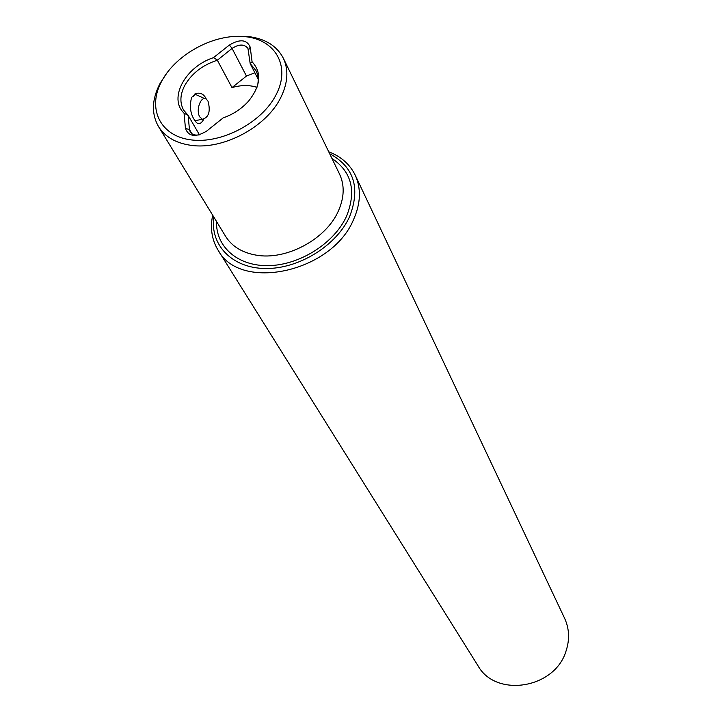 <?xml version="1.0" encoding="UTF-8"?>
<svg xmlns="http://www.w3.org/2000/svg" width="722" height="722" viewBox="0 0 722 722"><rect width="100%" height="100%" fill="white"/><g stroke="black" fill="none" stroke-linecap="round" stroke-linejoin="round"><path stroke-width="1.08" d="M199.804 116.946C195.319 109.924 201.384 94.51 206.636 99.483L208.035 101.224C210.707 111.387 208.829 117.415 202.422 119.301L199.804 116.946M203.658 119.41C200.779 124.446 197.999 125.041 195.337 121.206C190.509 114.789 189.254 106.865 191.574 97.443L195.987 93.481C200.716 92.398 204.173 94.329 206.366 99.275M329.665 153.714C354.033 166.963 360.666 187.973 349.565 216.753C336.416 245.769 298.682 269.035 265.443 268.512C232.105 268.241 209.885 245.011 213.802 217.033M212.674 215.192C210.012 228.152 211.808 239.794 218.062 250.128C240.137 292.211 332.183 272.275 353.663 219.317C360.756 203.207 361.28 188.496 355.224 175.175C349.899 164.327 341.073 156.521 328.718 151.773M218.062 250.128L477.928 665.648C495.743 698.066 554.839 688.743 566.03 651.073C569.82 639.584 569.342 628.663 564.604 618.285L355.224 175.175M217.403 60.025L213.414 57.688C185.446 66.659 168.163 98.418 184.047 113.101L185.464 128.444C188.613 136.684 195.644 137.586 206.555 131.16L223.08 117.948C233.197 114.347 241.699 108.742 248.576 101.116C260.804 85.71 261.969 72.597 252.077 61.794L250.173 63.536L247.944 48.356C244.316 43.952 239.027 43.97 232.069 48.41L217.34 60.224C202.566 65.025 191.7 73.445 184.733 85.494C180.04 94.618 179.67 102.822 183.623 110.105L188.18 115.448L199.471 134.833M158.488 126.54L225.625 236.374C231.933 246.373 242.023 252.61 255.913 255.092C285.903 260.732 325.956 239.397 338.293 211.176C344.331 197.629 344.755 185.274 339.557 174.11L283.367 58.292C288.71 69.772 287.934 82.687 281.029 97.019C266.932 126.882 222.89 150.384 190.635 145.275C175.69 143.055 164.977 136.81 158.488 126.54C151.223 113.679 151.81 99.176 160.257 83.03L167.459 72.209M232.8 36.497L247.484 36.434C264.784 38.383 276.752 45.676 283.367 58.292M276.445 94.077C290.795 65.846 275.154 39.331 244.722 36.614C214.488 33.492 176.376 53.861 161.863 80.891C146.9 107.849 159.652 135.871 190.716 139.842C221.564 144.238 262.573 122.352 276.445 94.077M250.173 63.536L255.958 70.566C258.187 74.998 258.729 79.989 257.583 85.521M184.047 113.101L188.18 115.448M256.978 87.362C249.496 84.898 241.175 84.97 231.997 87.579L246.455 76.063L254.866 72.778M258.16 79.203L250.236 63.744M217.34 60.224L231.997 87.579M188.135 115.466L189.453 129.536L190.211 131.918C192.034 134.635 195.139 135.601 199.516 134.815M252.077 61.794L250.209 47.138C246.861 39.493 239.93 38.78 229.406 45.017L213.414 57.688M216.546 221.519C215.661 246.996 238.143 266.608 269.243 265.624C300.28 264.83 334.331 243.043 346.515 216.302C356.578 191.077 351.731 171.791 331.958 158.443M229.406 45.017L232.069 48.41L246.455 76.063M185.464 128.444L189.453 129.536L191.926 133.75M250.209 47.138L248.476 50.098M204.886 98.688L194.732 94.068M202.422 119.301L194.958 120.673M195.987 93.481L193.117 96.73"/></g></svg>
